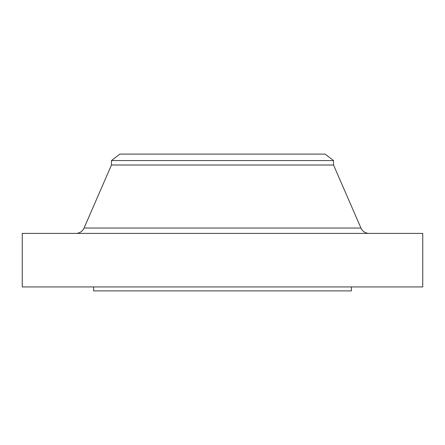 <?xml version="1.0" encoding="UTF-8"?>
<svg xmlns="http://www.w3.org/2000/svg" width="445" height="445" viewBox="0 0 445 445"><rect width="100%" height="100%" fill="white"/><g stroke="black" fill="none" stroke-linecap="round" stroke-linejoin="round"><path stroke-width="0.67" d="M369.122 233.403A8.922 8.922 0 0 1 360.94 228.04L333.528 165L111.473 165L84.061 228.04L360.94 228.04M75.878 233.403A8.922 8.922 0 0 0 84.061 228.04M111.473 160.567L333.528 160.567L325.1 154.098L119.9 154.098L111.473 160.567L111.473 165M333.528 160.567L333.528 165M422.75 233.403L22.25 233.403L22.25 286.936L422.75 286.936L422.75 233.403M93.628 286.936L93.628 290.902L351.372 290.902L351.372 286.936"/></g></svg>
